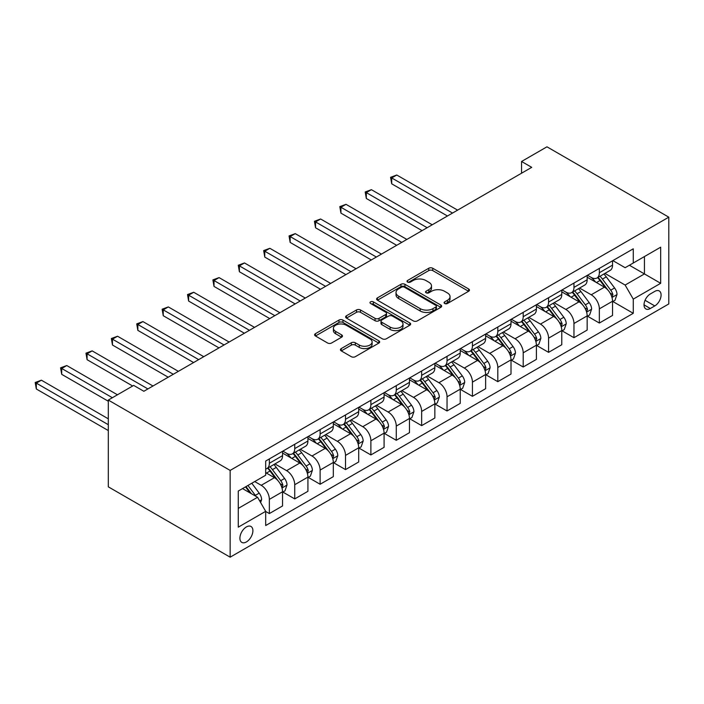 <?xml version="1.0" encoding="UTF-8"?>
<svg xmlns="http://www.w3.org/2000/svg" width="704" height="704" viewBox="0 0 704 704"><rect width="100%" height="100%" fill="white"/><g stroke="black" fill="none" stroke-linecap="round" stroke-linejoin="round"><path stroke-width="1.06" d="M444.664 303.494A1.971 1.135 0 0 0 447.454 303.494L468.626 291.262A2.816 1.628 0 0 0 469.454 290.118A2.816 1.628 0 0 0 468.626 288.966L432.749 268.25A2.816 1.628 0 0 0 428.762 268.25L407.581 280.474A1.971 1.135 0 0 0 407.009 281.283A1.971 1.135 0 0 0 407.581 282.084A1.971 1.135 0 0 0 410.37 282.084L413.116 280.509A9.02 5.21 0 0 1 425.876 280.509L428.859 282.234A9.02 5.21 0 0 1 431.508 285.912A9.02 5.21 0 0 1 428.859 289.599L426.122 291.183A1.971 1.135 0 0 0 425.542 291.984A1.971 1.135 0 0 0 426.122 292.794A1.971 1.135 0 0 0 428.912 292.794L431.658 291.21A9.02 5.21 0 0 1 444.409 291.21L447.401 292.934A9.02 5.21 0 0 1 450.041 296.622A9.02 5.21 0 0 1 447.401 300.3L444.664 301.884A1.971 1.135 0 0 0 444.083 302.685A1.971 1.135 0 0 0 444.664 303.494L444.664 301.884M246.4 541.939A9.187 5.306 120 0 0 252.402 533.843A9.187 5.306 120 0 0 250.994 526.478A9.187 5.306 120 0 0 246.4 526.926A9.187 5.306 120 0 0 240.398 535.031A9.187 5.306 120 0 0 241.806 542.397A9.187 5.306 120 0 0 246.4 541.939M341.255 348.577A2.816 1.628 0 0 0 340.428 349.73A2.816 1.628 0 0 0 341.255 350.882L351.322 356.69A2.816 1.628 0 0 0 355.309 356.69L378.831 343.112A2.816 1.628 0 0 0 379.658 341.959A2.816 1.628 0 0 0 378.831 340.806L342.954 320.091A2.816 1.628 0 0 0 338.967 320.091L315.445 333.678A2.816 1.628 0 0 0 314.618 334.822A2.816 1.628 0 0 0 315.445 335.975L327.598 342.998A2.816 1.628 0 0 0 331.584 342.998L341.651 337.181A2.816 1.628 0 0 0 342.478 336.037A2.816 1.628 0 0 0 341.651 334.884L335.623 331.399A7.542 4.356 0 0 1 333.414 328.319A7.542 4.356 0 0 1 338.07 324.298A7.542 4.356 0 0 1 346.289 325.248L369.908 338.879A7.542 4.356 0 0 1 372.117 341.959A7.542 4.356 0 0 1 367.462 345.981A7.542 4.356 0 0 1 359.242 345.039L355.309 342.769A2.816 1.628 0 0 0 351.322 342.769L341.255 348.577L341.255 350.882M668.8 217.166L546.955 146.819L521.567 161.48L531.722 167.341L143.845 391.274L133.69 385.414L108.31 400.066L230.155 470.422L668.8 217.166L668.8 303.934L230.155 557.181L230.155 470.422M413.318 320.901A2.816 1.628 0 0 0 417.305 320.901L440.827 307.322A2.816 1.628 0 0 0 441.646 306.17A2.816 1.628 0 0 0 440.827 305.017L404.941 284.302A2.816 1.628 0 0 0 400.954 284.302L377.432 297.88A2.816 1.628 0 0 0 376.614 299.033A2.816 1.628 0 0 0 377.432 300.186L413.318 320.901M371.342 303.917A1.971 1.135 0 0 1 373.349 304.198L373.349 301.858L409.825 322.916A2.816 1.628 0 0 1 410.652 324.069A2.816 1.628 0 0 1 409.825 325.213L386.302 338.8A2.816 1.628 0 0 1 382.316 338.8L346.438 318.085L346.438 315.779A2.816 1.628 0 0 0 345.611 316.932A2.816 1.628 0 0 0 346.438 318.085M346.438 315.779L356.506 309.971A2.816 1.628 0 0 1 360.492 309.971L375.047 318.366A2.816 1.628 0 0 0 379.034 318.366L385.704 314.512A2.816 1.628 0 0 0 386.531 313.359A2.816 1.628 0 0 0 385.704 312.215L370.559 303.468A1.971 1.135 0 0 1 369.978 302.658A1.971 1.135 0 0 1 371.202 301.611A1.971 1.135 0 0 1 373.349 301.858M654.79 291.386L650.32 293.964A8.906 5.139 120 0 0 644.503 301.814A8.906 5.139 120 0 0 645.867 308.942A8.906 5.139 120 0 0 650.32 308.502L654.79 305.923A8.906 5.139 120 0 0 660.607 298.074A8.906 5.139 120 0 0 659.243 290.946A8.906 5.139 120 0 0 654.79 291.386M612.85 260.603L625.134 267.705L633.266 263.014L633.266 248.82L265.69 461.041L265.69 475.226L238.278 491.049L238.278 527.164L265.69 511.333L265.69 525.527L633.266 313.306L633.266 299.121L625.134 285.05L604.947 273.398M633.266 263.014L660.678 247.183L660.678 283.298L633.266 299.121M108.31 400.066L108.31 486.834L230.155 557.181M521.567 161.48L521.567 173.202M629.402 265.241L644.433 273.918L644.433 256.564L660.678 247.183M625.134 285.05L644.433 273.918L660.678 283.298M238.278 508.402L257.567 497.27L242.546 488.594M265.69 511.456L269.35 513.568L269.35 499.374A11.484 6.635 -120 0 0 261.228 485.311L254.725 481.554M269.35 513.568L282.55 505.947L282.55 491.753A11.484 6.635 -120 0 0 274.428 477.69L265.69 472.648M282.85 492.052L294.73 498.907L294.73 484.722A11.484 6.635 -120 0 0 286.607 470.65L274.947 463.918M294.73 498.907L307.93 491.286L307.93 477.101A11.484 6.635 -120 0 0 299.807 463.03L282.55 453.068M308.238 477.391L320.118 484.255L320.118 470.07A11.484 6.635 -120 0 0 311.995 455.998L300.326 449.266M320.118 484.255L333.318 476.634L333.318 462.449A11.484 6.635 -120 0 0 325.195 448.378L307.93 438.407M333.626 462.739L345.506 469.594L345.506 455.409A11.484 6.635 -120 0 0 337.374 441.338L325.714 434.606M345.506 469.594L358.706 461.974L358.706 447.788A11.484 6.635 -120 0 0 350.574 433.717L333.318 423.755M359.005 448.087L370.885 454.942L370.885 440.757A11.484 6.635 -120 0 0 362.762 426.686L351.102 419.954M370.885 454.942L384.085 447.322L384.085 433.136A11.484 6.635 -120 0 0 375.962 419.065L358.706 409.094M384.393 433.426L396.273 440.29L396.273 426.096A11.484 6.635 -120 0 0 388.15 412.034L376.482 405.293M396.273 440.29L409.473 432.67L409.473 418.475A11.484 6.635 -120 0 0 401.35 404.413L384.085 394.442M409.772 418.774L421.652 425.63L421.652 411.444A11.484 6.635 -120 0 0 413.53 397.373L401.87 390.641M421.652 425.63L434.852 418.009L434.852 403.823A11.484 6.635 -120 0 0 426.73 389.752L409.473 379.79M435.16 404.114L447.04 410.978L447.04 396.792A11.484 6.635 -120 0 0 438.918 382.721L427.258 375.989M447.04 410.978L460.24 403.357L460.24 389.171A11.484 6.635 -120 0 0 452.118 375.1L434.852 365.13M460.548 389.462L472.428 396.317L472.428 382.131A11.484 6.635 -120 0 0 464.306 368.06L452.637 361.328M472.428 396.317L485.628 388.696L485.628 374.51A11.484 6.635 -120 0 0 477.506 360.439L460.24 350.478M485.927 374.801L497.807 381.665L497.807 367.479A11.484 6.635 -120 0 0 489.685 353.408L478.025 346.676M497.807 381.665L511.007 374.044L511.007 359.858A11.484 6.635 -120 0 0 502.885 345.787L485.628 335.817M511.315 360.149L523.195 367.004L523.195 352.818A11.484 6.635 -120 0 0 515.073 338.747L503.404 332.015M523.195 367.004L536.395 359.383L536.395 345.198A11.484 6.635 -120 0 0 528.273 331.126L511.007 321.165M536.694 345.497L548.574 352.352L548.574 338.166A11.484 6.635 -120 0 0 540.452 324.095L528.792 317.363M548.574 352.352L561.774 344.731L561.774 330.546A11.484 6.635 -120 0 0 553.652 316.474L536.395 306.513M562.082 330.836L573.962 337.7L573.962 323.506A11.484 6.635 -120 0 0 565.84 309.443L554.18 302.702M573.962 337.7L587.162 330.079L587.162 315.885A11.484 6.635 -120 0 0 579.04 301.822L561.774 291.852M587.47 316.184L599.35 323.039L599.35 308.854A11.484 6.635 -120 0 0 591.228 294.782L579.559 288.05M599.35 323.039L612.55 315.418L612.55 301.233A11.484 6.635 -120 0 0 604.428 287.162L587.162 277.2M587.47 275.264L591.228 277.429A11.484 6.635 -120 0 0 596.966 278.001A11.484 6.635 -120 0 0 599.35 272.738L599.35 268.4M562.082 289.916L565.84 292.09A11.484 6.635 -120 0 0 571.586 292.653A11.484 6.635 -120 0 0 573.962 287.399L573.962 283.061M536.694 304.577L540.452 306.742A11.484 6.635 -120 0 0 546.198 307.314A11.484 6.635 -120 0 0 548.574 302.051L548.574 297.713M511.315 319.229L515.073 321.402A11.484 6.635 -120 0 0 520.81 321.966A11.484 6.635 -120 0 0 523.195 316.712L523.195 312.374M485.927 333.89L489.685 336.054A11.484 6.635 -120 0 0 495.431 336.626A11.484 6.635 -120 0 0 497.807 331.364L497.807 327.026M460.548 348.542L464.306 350.706A11.484 6.635 -120 0 0 470.043 351.278A11.484 6.635 -120 0 0 472.428 346.016L472.428 341.678M435.16 363.194L438.918 365.367A11.484 6.635 -120 0 0 444.664 365.939A11.484 6.635 -120 0 0 447.04 360.677L447.04 356.338M409.772 377.854L413.53 380.019A11.484 6.635 -120 0 0 419.276 380.591A11.484 6.635 -120 0 0 421.652 375.329L421.652 370.99M384.393 392.506L388.15 394.68A11.484 6.635 -120 0 0 393.888 395.243A11.484 6.635 -120 0 0 396.273 389.99L396.273 385.651M359.005 407.167L362.762 409.332A11.484 6.635 -120 0 0 368.509 409.904A11.484 6.635 -120 0 0 370.885 404.642L370.885 400.303M333.626 421.819L337.374 423.993A11.484 6.635 -120 0 0 343.121 424.556A11.484 6.635 -120 0 0 345.506 419.302L345.506 414.964M308.238 436.471L311.995 438.645A11.484 6.635 -120 0 0 317.742 439.217A11.484 6.635 -120 0 0 320.118 433.954L320.118 429.616M282.85 451.132L286.607 453.297A11.484 6.635 -120 0 0 292.354 453.869A11.484 6.635 -120 0 0 294.73 448.606L294.73 444.268M612.85 301.523L633.266 313.306M596.966 278.001L610.166 270.38A11.484 6.635 -120 0 0 612.55 265.118L612.55 260.779M571.586 292.653L584.786 285.032A11.484 6.635 -120 0 0 587.162 279.778L587.162 275.44M546.198 307.314L559.398 299.693A11.484 6.635 -120 0 0 561.774 294.43L561.774 290.092M520.81 321.966L534.01 314.345A11.484 6.635 -120 0 0 536.395 309.091L536.395 304.753M495.431 336.626L508.631 329.006A11.484 6.635 -120 0 0 511.007 323.743L511.007 319.405M470.043 351.278L483.243 343.658A11.484 6.635 -120 0 0 485.628 338.395L485.628 334.057M444.664 365.939L457.864 358.31A11.484 6.635 -120 0 0 460.24 353.056L460.24 348.718M419.276 380.591L432.476 372.97A11.484 6.635 -120 0 0 434.852 367.708L434.852 363.37M393.888 395.243L407.088 387.622A11.484 6.635 -120 0 0 409.473 382.369L409.473 378.03M368.509 409.904L381.709 402.283A11.484 6.635 -120 0 0 384.085 397.021L384.085 392.682M343.121 424.556L356.321 416.935A11.484 6.635 -120 0 0 358.706 411.682L358.706 407.343M317.742 439.217L330.942 431.596A11.484 6.635 -120 0 0 333.318 426.334L333.318 421.995M292.354 453.869L305.554 446.248A11.484 6.635 -120 0 0 307.93 440.986L307.93 436.647M265.69 468.987A11.484 6.635 -120 0 0 266.966 468.521L280.166 460.9A11.484 6.635 -120 0 0 282.55 455.646L282.55 451.308M266.966 468.521A11.484 6.635 -120 0 0 269.35 463.267L269.35 458.929M257.567 497.27L265.69 511.333M445.447 303.776L447.401 302.641A9.02 5.21 0 0 0 450.041 298.962L450.041 296.622M431.508 285.912L431.508 288.262A9.02 5.21 0 0 1 428.859 291.94L426.914 293.066M468.591 291.289L432.749 270.591A2.816 1.628 0 0 0 428.762 270.591L408.373 282.366M440.783 307.34L404.941 286.651A2.816 1.628 0 0 0 400.954 286.651L377.476 300.203M435.838 306.979A1.971 1.135 0 0 0 436.418 306.17A1.971 1.135 0 0 0 435.838 305.36L404.342 287.179A1.971 1.135 0 0 0 401.553 287.179L398.666 288.851A9.02 5.21 0 0 0 396.018 292.53A9.02 5.21 0 0 0 398.666 296.217L420.191 308.642A9.02 5.21 0 0 0 432.951 308.642L435.838 306.979L435.838 309.32A1.971 1.135 0 0 0 436.418 308.51L436.418 306.17M396.018 292.53L396.018 294.879A9.02 5.21 0 0 0 398.666 298.558L398.666 296.217M435.838 309.32L432.951 310.992A9.02 5.21 0 0 1 420.191 310.992L398.666 298.558M346.474 318.102L356.506 312.312L356.506 309.971M386.531 313.359L386.531 315.709A2.816 1.628 0 0 1 385.704 316.862L379.034 320.716A2.816 1.628 0 0 1 375.047 320.716L360.492 312.312A2.816 1.628 0 0 0 356.506 312.312M373.349 304.198L409.79 325.239M390.139 327.087A7.542 4.356 0 0 0 398.358 328.029A7.542 4.356 0 0 0 403.014 324.007A7.542 4.356 0 0 0 400.805 320.927L392.489 316.122A2.816 1.628 0 0 0 388.494 316.122L381.823 319.977A2.816 1.628 0 0 0 380.996 321.13A2.816 1.628 0 0 0 381.823 322.282L390.139 327.087L390.139 329.428A7.542 4.356 0 0 0 398.358 330.378A7.542 4.356 0 0 0 403.014 326.357L403.014 324.007M380.996 321.13L380.996 323.479A2.816 1.628 0 0 0 381.823 324.623L381.823 322.282M390.139 329.428L381.823 324.623M372.117 341.959L372.117 344.309A7.542 4.356 0 0 1 367.462 348.33A7.542 4.356 0 0 1 359.242 347.38L355.309 345.11A2.816 1.628 0 0 0 351.322 345.11L341.29 350.9M333.414 328.319L333.414 330.669A7.542 4.356 0 0 0 335.623 333.749L335.623 331.399M341.616 337.207L335.623 333.749M378.796 343.13L342.954 322.441A2.816 1.628 0 0 0 338.967 322.441L315.48 336.002M612.55 301.699L614.988 300.291L617.012 294.43A7.612 4.391 -120 0 0 614.583 287.954L606.285 276.874A21.974 12.681 -120 0 0 603.891 274.006M595.637 282.093A21.974 12.681 -120 0 0 591.14 277.385M611.855 297.044L612.902 294.756A7.612 4.391 -120 0 0 610.729 290.18L602.43 279.101A21.974 12.681 -120 0 0 600.037 276.232M597.986 277.411A18.234 10.525 60 0 1 600.978 280.817L608.001 290.189M457.6 210.135L396.774 175.014L391.706 177.954L391.706 183.814L447.445 215.996M597.599 277.64A21.974 12.681 60 0 1 599.993 280.509L605.51 287.874M391.706 183.814L390.588 177.302L452.522 213.066M390.588 177.302L396.774 175.014M587.162 316.36L589.6 314.952L591.633 309.091A7.612 4.391 -120 0 0 589.204 302.606L580.906 291.535A21.974 12.681 -120 0 0 578.503 288.658M570.258 296.745A21.974 12.681 -120 0 0 565.752 292.037M586.467 311.696L587.523 309.417A7.612 4.391 -120 0 0 585.341 304.832L577.042 293.762A21.974 12.681 -120 0 0 574.649 290.884M572.607 292.072A18.234 10.525 60 0 1 575.599 295.469L582.622 304.841M432.212 224.787L371.395 189.675L366.318 192.606L366.318 198.466L422.057 230.648M572.211 292.292A21.974 12.681 60 0 1 574.605 295.17L580.122 302.526M366.318 198.466L365.2 191.963L427.134 227.718M365.2 191.963L371.395 189.675M561.774 331.012L564.212 329.604L566.245 323.743A7.612 4.391 -120 0 0 563.816 317.266L555.518 306.187A21.974 12.681 -120 0 0 553.124 303.318M544.87 311.406A21.974 12.681 -120 0 0 540.373 306.698M561.088 326.348L562.135 324.069A7.612 4.391 -120 0 0 559.962 319.493L551.663 308.414A21.974 12.681 -120 0 0 549.261 305.545M547.219 306.724A18.234 10.525 60 0 1 550.211 310.13L557.234 319.502M406.833 239.448L346.007 204.327L340.93 207.258L340.93 213.127L396.678 245.309M546.823 306.953A21.974 12.681 60 0 1 549.226 309.822L554.743 317.187M340.93 213.127L339.812 206.615L401.755 242.378M339.812 206.615L346.007 204.327M536.395 345.673L538.833 344.265L540.857 338.395A7.612 4.391 -120 0 0 538.428 331.918L530.138 320.839A21.974 12.681 -120 0 0 527.736 317.97M519.482 326.058A21.974 12.681 -120 0 0 514.985 321.35M535.7 341.009L536.756 338.721A7.612 4.391 -120 0 0 534.574 334.145L526.275 323.066A21.974 12.681 -120 0 0 523.882 320.197M521.831 321.376A18.234 10.525 60 0 1 524.832 324.782L531.846 334.154M381.445 254.1L320.628 218.988L315.55 221.918L315.55 227.779L371.29 259.961M521.444 321.605A21.974 12.681 60 0 1 523.838 324.474L529.355 331.839M315.55 227.779L314.433 221.276L376.367 257.03M314.433 221.276L320.628 218.988M511.007 360.325L513.445 358.917L515.478 353.056A7.612 4.391 -120 0 0 513.049 346.57L504.75 335.5A21.974 12.681 -120 0 0 502.357 332.631M494.102 340.71A21.974 12.681 -120 0 0 489.606 336.01M510.312 355.661L511.368 353.382A7.612 4.391 -120 0 0 509.186 348.806L500.887 337.726A21.974 12.681 -120 0 0 498.494 334.858M496.452 336.037A18.234 10.525 60 0 1 499.444 339.442L506.466 348.814M356.057 268.752L295.24 233.64L290.162 236.57L290.162 242.431L345.91 274.622M496.056 336.266A21.974 12.681 60 0 1 498.458 339.134L503.967 346.5M290.162 242.431L289.045 235.928L350.988 271.682M289.045 235.928L295.24 233.64M485.628 374.977L488.066 373.578L490.09 367.708A7.612 4.391 -120 0 0 487.661 361.231L479.362 350.152A21.974 12.681 -120 0 0 476.969 347.283M468.714 355.37A21.974 12.681 -120 0 0 464.218 350.662M484.933 370.322L485.98 368.034A7.612 4.391 -120 0 0 483.806 363.458L475.508 352.378A21.974 12.681 -120 0 0 473.106 349.51M471.064 350.689A18.234 10.525 60 0 1 474.056 354.094L481.078 363.466M330.678 283.413L269.852 248.301L264.774 251.231L264.774 257.092L320.522 289.274M470.677 350.918A21.974 12.681 60 0 1 473.07 353.786L478.588 361.152M264.774 257.092L263.666 250.58L325.6 286.343M263.666 250.58L269.852 248.301M460.24 389.638L462.678 388.23L464.71 382.369A7.612 4.391 -120 0 0 462.282 375.883L453.983 364.813A21.974 12.681 -120 0 0 451.581 361.935M443.335 370.022A21.974 12.681 -120 0 0 438.83 365.314M459.545 384.974L460.601 382.694A7.612 4.391 -120 0 0 458.418 378.11L450.12 367.039A21.974 12.681 -120 0 0 447.726 364.162M445.676 365.35A18.234 10.525 60 0 1 448.677 368.746L455.699 378.127M305.29 298.065L244.473 262.953L239.395 265.883L239.395 271.744L295.134 303.926M445.289 365.57A21.974 12.681 60 0 1 447.682 368.447L453.2 375.804M239.395 271.744L238.278 265.241L300.212 300.995M238.278 265.241L244.473 262.953M434.852 404.29L437.29 402.882L439.322 397.021A7.612 4.391 -120 0 0 436.894 390.544L428.595 379.465A21.974 12.681 -120 0 0 426.202 376.596M417.947 384.683A21.974 12.681 -120 0 0 413.45 379.975M434.166 399.634L435.213 397.346A7.612 4.391 -120 0 0 433.039 392.77L424.741 381.691A21.974 12.681 -120 0 0 422.338 378.822M420.297 380.002A18.234 10.525 60 0 1 423.289 383.407L430.311 392.779M279.91 312.726L219.085 277.605L214.007 280.535L214.007 286.405L269.755 318.586M419.901 380.23A21.974 12.681 60 0 1 422.303 383.099L427.821 390.465M214.007 286.405L212.89 279.893L274.833 315.656M212.89 279.893L219.085 277.605M409.473 418.95L411.91 417.542L413.934 411.682A7.612 4.391 -120 0 0 411.506 405.196L403.207 394.117A21.974 12.681 -120 0 0 400.814 391.248M392.559 399.335A21.974 12.681 -120 0 0 388.062 394.627M408.778 414.286L409.825 411.998A7.612 4.391 -120 0 0 407.651 407.422L399.353 396.352A21.974 12.681 -120 0 0 396.959 393.474M394.909 394.654A18.234 10.525 60 0 1 397.901 398.059L404.923 407.431M254.522 327.378L193.706 292.266L188.628 295.196L188.628 301.057L244.367 333.238M394.522 394.882A21.974 12.681 60 0 1 396.915 397.751L402.433 405.117M188.628 301.057L187.51 294.554L249.445 330.308M187.51 294.554L193.706 292.266M384.085 433.602L386.522 432.194L388.555 426.334A7.612 4.391 -120 0 0 386.126 419.857L377.828 408.778A21.974 12.681 -120 0 0 375.426 405.909M367.18 413.996A21.974 12.681 -120 0 0 362.683 409.288M383.39 428.938L384.446 426.659A7.612 4.391 -120 0 0 382.263 422.083L373.965 411.004A21.974 12.681 -120 0 0 371.571 408.135M369.53 409.314A18.234 10.525 60 0 1 372.522 412.72L379.544 422.092M229.134 342.038L168.318 306.918L163.24 309.848L163.24 315.709L218.988 347.899M369.134 409.543A21.974 12.681 60 0 1 371.527 412.412L377.045 419.778M163.24 315.709L162.122 309.206L224.057 344.969M162.122 309.206L168.318 306.918M358.706 448.263L361.134 446.855L363.167 440.986A7.612 4.391 -120 0 0 360.738 434.509L352.44 423.43A21.974 12.681 -120 0 0 350.046 420.561M341.792 428.648A21.974 12.681 -120 0 0 337.295 423.94M358.01 443.599L359.058 441.311A7.612 4.391 -120 0 0 356.884 436.735L348.586 425.656A21.974 12.681 -120 0 0 346.183 422.787M344.142 423.966A18.234 10.525 60 0 1 347.134 427.372L354.156 436.744M203.755 356.69L142.93 321.578L137.852 324.509L137.852 330.37L193.6 362.551M343.746 424.195A21.974 12.681 60 0 1 346.148 427.064L351.666 434.43M137.852 330.37L136.734 323.858L198.678 359.621M136.734 323.858L142.93 321.578M333.318 462.915L335.755 461.507L337.788 455.646A7.612 4.391 -120 0 0 335.359 449.161L327.061 438.09A21.974 12.681 -120 0 0 324.658 435.213M316.404 443.3A21.974 12.681 -120 0 0 311.907 438.592M332.622 458.251L333.678 455.972A7.612 4.391 -120 0 0 331.496 451.396L323.198 440.317A21.974 12.681 -120 0 0 320.804 437.448M318.754 438.627A18.234 10.525 60 0 1 321.754 442.024L328.777 451.405M178.367 371.342L117.55 336.23L112.473 339.161L112.473 345.022L168.212 377.212M318.366 438.847A21.974 12.681 60 0 1 320.76 441.725L326.278 449.09M112.473 345.022L111.355 338.518L173.29 374.273M111.355 338.518L117.55 336.23M307.93 477.567L310.367 476.159L312.4 470.298A7.612 4.391 -120 0 0 309.971 463.822L301.673 452.742A21.974 12.681 -120 0 0 299.279 449.874M291.025 457.961A21.974 12.681 -120 0 0 286.528 453.253M307.243 472.912L308.29 470.624A7.612 4.391 -120 0 0 306.108 466.048L297.818 454.969A21.974 12.681 -120 0 0 295.416 452.1M293.374 453.279A18.234 10.525 60 0 1 296.366 456.685L303.389 466.057M152.988 386.003L92.162 350.882L87.085 353.822L87.085 359.682L132.678 386.003M292.978 453.508A21.974 12.681 60 0 1 295.381 456.377L300.89 463.742M87.085 359.682L85.967 353.17L147.91 388.934M85.967 353.17L92.162 350.882M282.55 492.228L284.988 490.82L287.012 484.959A7.612 4.391 -120 0 0 284.583 478.474L276.285 467.403A21.974 12.681 -120 0 0 273.891 464.526M281.855 487.564L282.902 485.285A7.612 4.391 -120 0 0 280.729 480.7L272.43 469.63A21.974 12.681 -120 0 0 270.037 466.752M267.986 467.94A18.234 10.525 60 0 1 270.978 471.337L278.001 480.709M117.445 394.794L66.774 365.543L61.706 368.474L61.706 374.334L108.31 401.245M267.599 468.16A21.974 12.681 60 0 1 269.993 471.038L275.51 478.394M61.706 374.334L60.588 367.831L112.367 397.725M60.588 367.831L66.774 365.543M260.612 502.542L261.633 499.611A7.612 4.391 -120 0 0 259.204 493.134L251.794 483.243M108.31 418.827L41.395 380.195L36.318 383.126L36.318 388.995L108.31 430.558M256.036 496.382A7.612 4.391 -120 0 0 255.341 495.361L247.94 485.478M246.03 486.578L251.354 493.68M245.502 486.878L250.017 492.906M36.318 388.995L35.2 382.483L108.31 424.697M35.2 382.483L41.395 380.195M261.228 485.311L274.428 477.69M286.607 470.65L299.807 463.03M311.995 455.998L325.195 448.378M337.374 441.338L350.574 433.717M362.762 426.686L375.962 419.065M388.15 412.034L401.35 404.413M413.53 397.373L426.73 389.752M438.918 382.721L452.118 375.1M464.306 368.06L477.506 360.439M489.685 353.408L502.885 345.787M515.073 338.747L528.273 331.126M540.452 324.095L553.652 316.474M565.84 309.443L579.04 301.822M591.228 294.782L604.428 287.162M599.35 272.738L612.55 265.118M599.35 308.854L612.55 301.233M573.962 323.506L587.162 315.885M573.962 287.399L587.162 279.778M548.574 338.166L561.774 330.546M548.574 302.051L561.774 294.43M523.195 352.818L536.395 345.198M523.195 316.712L536.395 309.091M497.807 367.479L511.007 359.858M497.807 331.364L511.007 323.743M472.428 382.131L485.628 374.51M472.428 346.016L485.628 338.395M447.04 396.792L460.24 389.171M447.04 360.677L460.24 353.056M421.652 411.444L434.852 403.823M421.652 375.329L434.852 367.708M396.273 426.096L409.473 418.475M396.273 389.99L409.473 382.369M370.885 440.757L384.085 433.136M370.885 404.642L384.085 397.021M345.506 455.409L358.706 447.788M345.506 419.302L358.706 411.682M320.118 470.07L333.318 462.449M320.118 433.954L333.318 426.334M294.73 484.722L307.93 477.101M294.73 448.606L307.93 440.986M269.35 499.374L282.55 491.753M269.35 463.267L282.55 455.646M645.049 300.3L654.79 305.923M644.028 304.867L650.32 308.502M447.401 302.641L447.401 300.3M426.122 292.794L426.122 291.183M428.859 291.94L428.859 289.599M407.581 282.084L407.581 280.474M428.762 270.591L428.762 268.25M432.749 270.591L432.749 268.25M468.626 291.262L468.626 288.966M377.432 300.186L377.432 297.88M400.954 286.651L400.954 284.302M404.941 286.651L404.941 284.302M440.827 307.322L440.827 305.017M420.191 310.992L420.191 308.642M432.951 310.992L432.951 308.642M360.492 312.312L360.492 309.971M375.047 320.716L375.047 318.366M379.034 320.716L379.034 318.366M385.704 316.862L385.704 314.512M409.825 325.213L409.825 322.916M351.322 345.11L351.322 342.769M355.309 345.11L355.309 342.769M359.242 347.38L359.242 345.039M341.651 337.181L341.651 334.884M315.445 335.975L315.445 333.678M338.967 322.441L338.967 320.091M342.954 322.441L342.954 320.091M378.831 343.112L378.831 340.806M611.978 297.458L616.968 294.58M602.43 279.101L606.285 276.874M596.446 282.559L599.993 280.509M610.729 290.18L614.583 287.954M610.122 293.154L612.902 294.756M586.59 312.11L591.58 309.232M577.042 293.762L580.906 291.535M571.058 297.211L574.605 295.17M585.341 304.832L589.204 302.606M584.742 307.806L587.523 309.417M561.211 326.77L566.192 323.893M551.663 308.414L555.518 306.187M545.679 311.872L549.226 309.822M559.962 319.493L563.816 317.266M559.354 322.458L562.135 324.069M535.823 341.422L540.813 338.545M526.275 323.066L530.138 320.839M520.291 326.524L523.838 324.474M534.574 334.145L538.428 331.918M533.966 337.119L536.756 338.721M510.444 356.083L515.425 353.206M500.887 337.726L504.75 335.5M494.912 341.176L498.458 339.134M509.186 348.806L513.049 346.57M508.587 351.771L511.368 353.382M485.056 370.735L490.046 367.858M475.508 352.378L479.362 350.152M469.524 355.837L473.07 353.786M483.806 363.458L487.661 361.231M483.199 366.432L485.98 368.034M459.668 385.396L464.658 382.51M450.12 367.039L453.983 364.813M444.136 370.489L447.682 368.447M458.418 378.11L462.282 375.883M457.82 381.084L460.601 382.694M434.289 400.048L439.27 397.17M424.741 381.691L428.595 379.465M418.757 385.15L422.303 383.099M433.039 392.77L436.894 390.544M432.432 395.745L435.213 397.346M408.901 414.7L413.89 411.822M399.353 396.352L403.207 394.117M393.369 399.802L396.915 397.751M407.651 407.422L411.506 405.196M407.044 410.397L409.825 411.998M383.522 429.361L388.502 426.483M373.965 411.004L377.828 408.778M367.981 414.462L371.527 412.412M382.263 422.083L386.126 419.857M381.665 425.049L384.446 426.659M358.134 444.013L363.114 441.135M348.586 425.656L352.44 423.43M342.602 429.114L346.148 427.064M356.884 436.735L360.738 434.509M356.277 439.71L359.058 441.311M332.746 458.674L337.735 455.796M323.198 440.317L327.061 438.09M317.214 443.766L320.76 441.725M331.496 451.396L335.359 449.161M330.898 454.362L333.678 455.972M307.366 473.326L312.347 470.448M297.818 454.969L301.673 452.742M291.834 458.427L295.381 456.377M306.108 466.048L309.971 463.822M305.51 469.022L308.29 470.624M281.978 487.978L286.968 485.1M272.43 469.63L276.285 467.403M266.446 473.079L269.993 471.038M280.729 480.7L284.583 478.474M280.122 483.674L282.902 485.285M259.653 500.87L261.58 499.761M255.341 495.361L259.204 493.134"/></g></svg>
